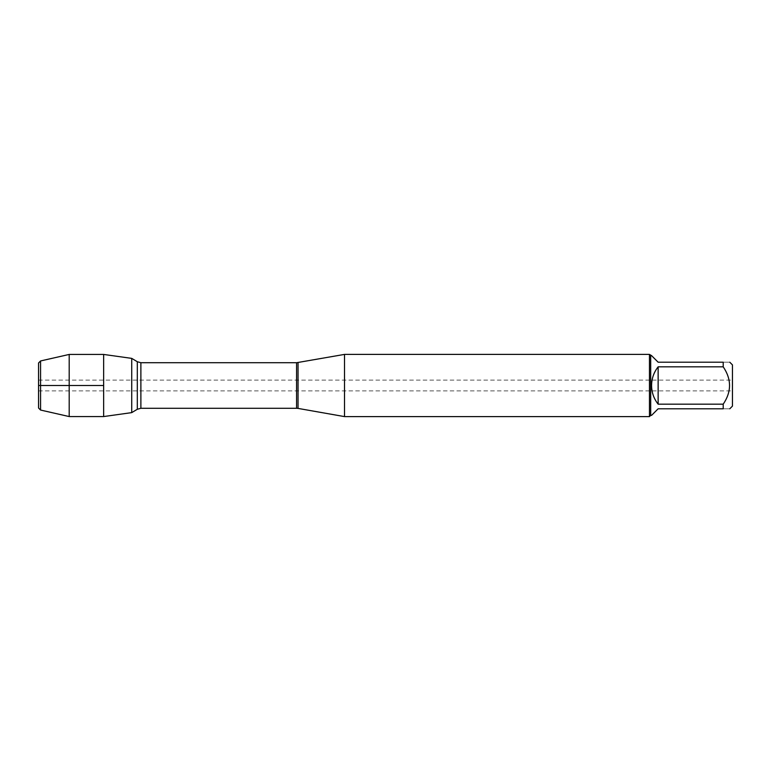 <?xml version="1.0" encoding="UTF-8"?>
<svg xmlns="http://www.w3.org/2000/svg" width="771" height="771" viewBox="0 0 771 771"><rect width="100%" height="100%" fill="white"/><g stroke="black" fill="none" stroke-linecap="round" stroke-linejoin="round"><path stroke-width="0.58" stroke-dasharray="3.85 2.89" d="M732.45 385.5L732.45 390.887L732.45 385.5M131.735 385.5L131.735 358.38L131.735 385.5M344.521 416.6L344.521 354.4M650.695 355.643L650.695 415.357M649.452 354.4L649.452 416.6M651.572 415.357L658.135 408.794L723.208 408.794L723.208 404.177L658.135 404.177C649.471 391.726 649.471 379.274 658.135 366.823L723.208 366.823L723.208 362.206L658.135 362.206L651.572 355.643M732.45 406.115L732.45 364.885M723.208 362.206C731.64 362.206 731.64 362.206 723.208 362.206M723.208 408.794C731.64 408.794 731.64 408.794 723.208 408.794M723.208 404.177C731.64 391.735 731.64 379.284 723.208 366.823M658.135 366.823L658.135 404.177M38.55 385.5L38.55 380.113L38.55 385.5M69.197 354.438L69.197 416.562M103.651 354.438L103.651 416.562M38.55 362.977L38.55 408.023M40.564 410.047L40.564 360.953M298.049 408.408L298.049 362.592M296.575 362.717L296.575 408.283M140.881 408.283L140.881 362.717M137.315 361.734L137.315 409.266M38.55 390.887L732.45 390.887M38.55 380.113L732.45 380.113"/><path stroke-width="1.16" d="M298.049 362.592L298.049 408.408L296.575 408.283L296.575 362.717L344.521 354.4L344.521 416.6L649.452 416.6L649.452 354.4L651.572 355.643L658.135 362.206L723.208 362.206L723.208 366.823L658.135 366.823C653.837 372.306 651.649 378.532 651.572 385.5C651.649 392.468 653.837 398.694 658.135 404.177L723.208 404.177L723.208 408.794L658.135 408.794L651.572 415.357L650.695 415.357L650.695 355.643M729.771 362.206L732.45 364.885L732.45 406.115L729.771 408.794M723.208 362.206C731.64 362.206 731.64 362.206 723.208 362.206M723.208 366.823C731.64 379.284 731.64 391.735 723.208 404.177M723.208 408.794C731.64 408.794 731.64 408.794 723.208 408.794M296.575 362.717L140.881 362.717L140.881 408.283L137.315 409.266L137.315 361.734L131.735 358.38L131.735 412.62L103.651 416.562L103.651 354.438L69.197 354.438L69.197 416.562L103.651 416.562M658.135 404.177L658.135 366.823M103.651 354.438L131.735 358.38L131.735 412.62L137.315 409.266M40.564 410.047L38.55 408.023L38.55 362.977L40.564 360.953L40.564 410.047L69.197 416.562M103.651 385.5L38.55 385.5L103.651 385.5M298.049 408.408L344.521 416.6M650.695 415.357L649.452 416.6M296.575 408.283L140.881 408.283M140.881 362.717L137.315 361.734M344.521 354.4L649.452 354.4M40.564 360.953L69.197 354.438"/></g></svg>
